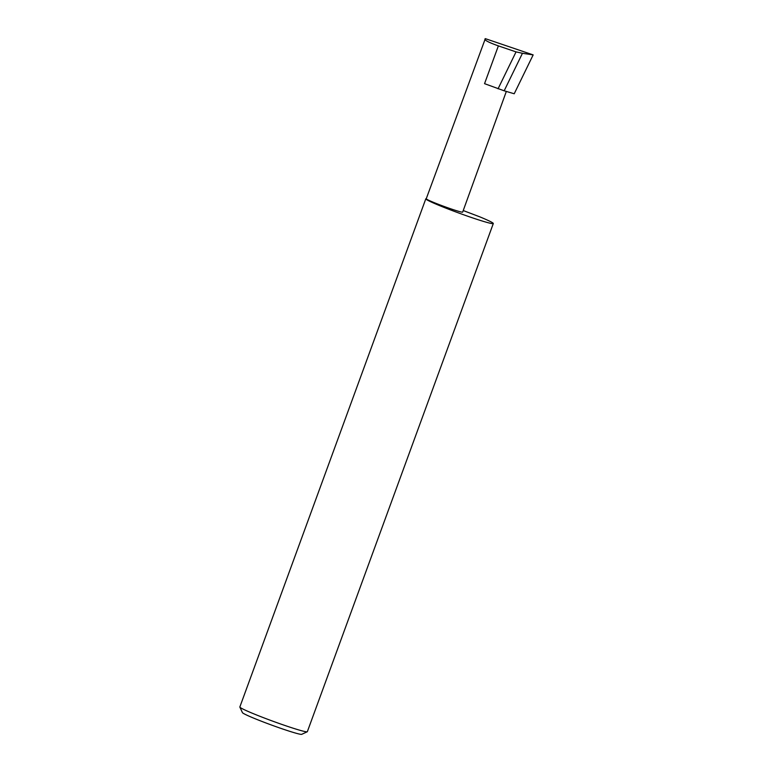 <?xml version="1.0" encoding="UTF-8"?>
<svg xmlns="http://www.w3.org/2000/svg" width="773" height="773" viewBox="0 0 773 773"><rect width="100%" height="100%" fill="white"/><g stroke="black" fill="none" stroke-linecap="round" stroke-linejoin="round"><path stroke-width="1.16" d="M506.315 91.475L462.669 212.102A19.393 1.082 -159.9 0 1 462.157 212.16A19.393 1.082 -159.9 0 1 442.098 205.715A19.393 1.082 -159.9 0 1 426.242 198.767L485.328 38.65C483.521 39.723 487.869 42.138 498.372 45.887L516.045 51.888L522.451 53.289L504.17 90.799L514.219 93.765L533.157 54.893L485.328 38.65M307.258 731.77L301.731 734.321A31.625 1.768 -159.9 0 1 300.977 734.35A31.625 1.768 -159.9 0 1 269.101 724.156A31.625 1.768 -159.9 0 1 242.432 712.619L239.862 707.111A35.935 2.01 20.1 0 0 270.173 720.214A35.935 2.01 20.1 0 0 306.398 731.799A35.935 2.01 20.1 0 0 307.258 731.77A35.935 2.01 20.1 0 0 307.345 731.683L493.309 223.523A35.935 2.01 20.1 0 0 479.753 216.827L463.23 210.546M426.281 198.68A35.935 2.01 20.1 0 0 425.807 198.825L239.843 706.986A35.935 2.01 20.1 0 0 239.862 707.111M425.807 198.825A35.935 2.01 20.1 0 0 455.2 211.696A35.935 2.01 20.1 0 0 492.362 223.639A35.935 2.01 20.1 0 0 493.309 223.523M498.372 45.887L484.545 83.668L504.17 90.799M498.054 88.808L516.045 51.888M522.451 53.289L533.157 54.893"/></g></svg>
